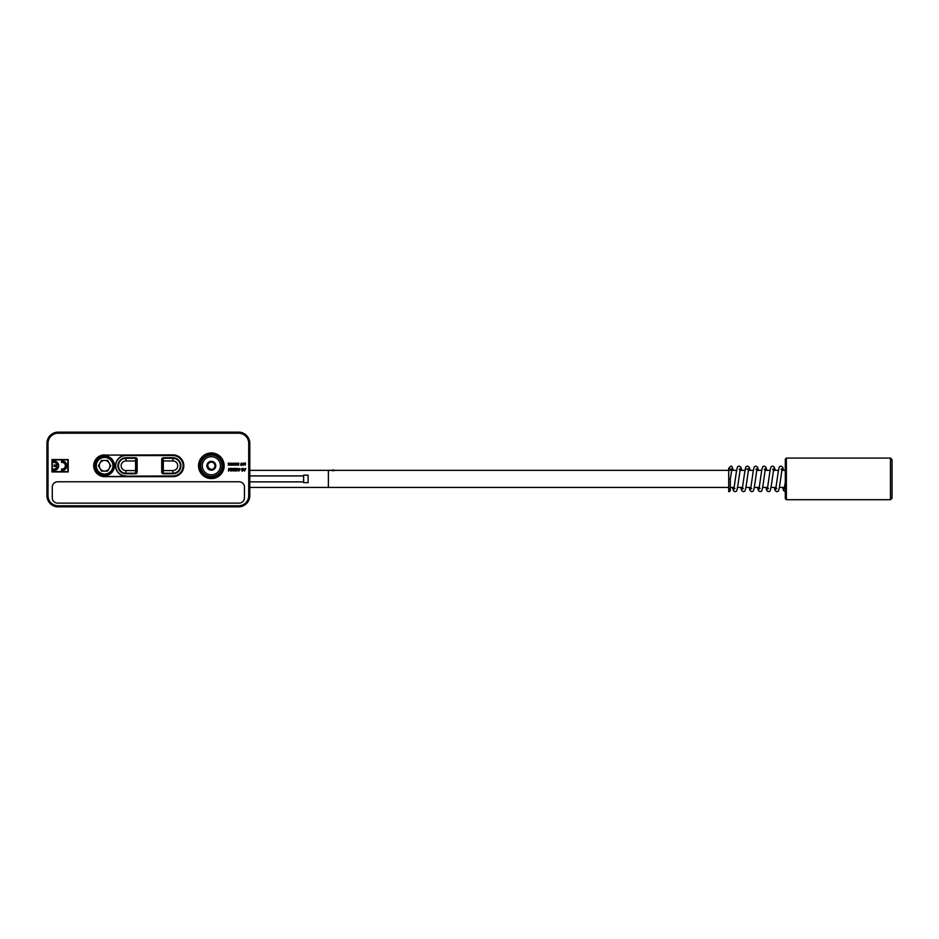 <?xml version="1.0" encoding="UTF-8"?>
<svg xmlns="http://www.w3.org/2000/svg" width="939" height="939" viewBox="0 0 939 939"><rect width="100%" height="100%" fill="white"/><g stroke="black" fill="none" stroke-linecap="round" stroke-linejoin="round"><path stroke-width="1.41" d="M211.345 476.977A11.209 11.209 0 0 1 200.136 465.767A11.209 11.209 0 0 1 211.345 454.558A11.209 11.209 0 0 1 222.555 465.767A11.209 11.209 0 0 1 211.345 476.977M211.345 456.694A9.073 9.073 0 0 0 202.272 465.767A9.073 9.073 0 0 0 211.345 474.841A9.073 9.073 0 0 0 220.43 465.767A9.073 9.073 0 0 0 211.345 456.694M211.345 476.437A10.681 10.681 0 0 1 200.676 465.767A10.681 10.681 0 0 1 211.345 455.086A10.681 10.681 0 0 1 222.027 465.767A10.681 10.681 0 0 1 211.345 476.437M211.345 461.331A4.425 4.425 0 0 1 215.782 465.767A4.425 4.425 0 0 1 211.345 470.193A4.425 4.425 0 0 1 206.92 465.767A4.425 4.425 0 0 1 211.345 461.331M211.345 469.394A3.627 3.627 0 0 0 214.984 465.767A3.627 3.627 0 0 0 211.345 462.129A3.627 3.627 0 0 0 207.719 465.767A3.627 3.627 0 0 0 211.345 469.394L208.787 468.326L207.719 465.767C207.942 463.561 209.151 462.352 211.345 462.129M249.786 470.357L328.392 470.357L328.392 487.435L728.711 487.435M249.786 475.92L303.626 475.92L303.626 482.623L308.109 482.623L308.109 475.169L303.626 475.169L303.626 475.92M303.626 481.871L249.786 481.871M249.786 487.435L328.392 487.435L328.392 470.357L728.711 470.357M61.997 470.568A4.801 4.801 0 0 0 66.81 465.767A4.801 4.801 0 0 0 61.516 460.979L61.516 462.434A3.357 3.357 0 0 1 65.366 465.767A3.357 3.357 0 0 1 61.516 469.089L61.516 470.545A4.801 4.801 0 0 0 61.997 470.568M53.359 470.545A4.801 4.801 0 0 0 58.641 465.767A4.801 4.801 0 0 0 53.359 460.979L53.359 462.434A3.357 3.357 0 0 1 57.115 465.04L54.098 465.04L54.098 466.483L57.115 466.483A3.357 3.357 0 0 1 53.359 469.089L53.359 470.545M67.878 459.887L52.291 459.887L52.291 471.636L67.878 471.636L67.878 459.887M51.962 471.953L68.195 471.953L68.195 459.57L51.962 459.57L51.962 471.953M231.358 465.228L230.794 464.359L230.02 465.228L230.689 464.183L229.996 463.091L230.794 464.007L231.604 463.091L231.358 465.228M229.55 465.228L228.999 464.359L228.212 465.228L228.881 464.183L228.189 463.091L228.999 464.007L229.797 463.091L229.55 465.228M243.283 468.432L243.94 469.289L245.818 468.432L244.551 471.096L243.283 468.432M238.729 471.167L238.976 468.432L240.243 469.054L238.729 471.167M236.769 471.026L237.473 469.946L236.405 469.183L237.238 468.361L238.048 469.171L236.769 471.026M233.165 465.228L232.602 464.359L231.827 465.228L232.496 464.183L231.804 463.091L232.602 464.007L233.412 463.091L233.165 465.228M234.973 465.228L234.41 464.359L233.635 465.228L234.304 464.183L233.6 463.091L234.41 464.007L235.22 463.091L234.973 465.228M236.781 465.228L236.217 464.359L235.443 465.228L236.112 464.183L235.407 463.091L236.217 464.007L237.027 463.091L236.781 465.228M238.588 465.228L238.025 464.359L237.25 465.228L237.919 464.183L237.215 463.091L238.025 464.007L238.835 463.091L238.588 465.228M241.804 465.228L240.677 465.228L241.147 463.091L241.804 465.228M234.081 469.77L233.189 471.167L232.262 469.77L233.189 468.361L234.081 469.77M228.47 471.167L228.705 468.432L229.973 469.054L228.47 471.167M245.302 465.228L245.302 463.314L244.48 463.091L245.502 463.091L245.302 465.228M244.445 487.118A5.341 5.341 0 0 0 239.105 481.777L57.631 481.777A5.341 5.341 0 0 0 52.291 487.118L52.291 497.787A5.341 5.341 0 0 0 57.631 503.128L239.105 503.128A5.341 5.341 0 0 0 244.445 497.787L244.445 487.118A5.341 5.341 0 0 0 239.105 481.777M48.018 495.651A10.141 10.141 0 0 0 58.159 505.792L238.576 505.792A10.141 10.141 0 0 0 248.718 495.651L248.718 443.349A10.141 10.141 0 0 0 238.576 433.208L58.159 433.208A10.141 10.141 0 0 0 48.018 443.349L48.018 495.651L46.95 495.651L46.95 443.349A11.209 11.209 0 0 1 58.159 432.14L238.576 432.14A11.209 11.209 0 0 1 249.786 443.349L249.786 495.651A11.209 11.209 0 0 1 238.576 506.86L58.159 506.86A11.209 11.209 0 0 1 46.95 495.651M211.345 452.95A12.806 12.806 0 0 1 224.163 465.767A12.806 12.806 0 0 1 211.345 478.573A12.806 12.806 0 0 1 198.54 465.767A12.806 12.806 0 0 1 211.345 452.95M231.687 470.275L231.053 471.167L230.243 470.38L231.452 468.702L230.219 468.432L232.027 468.432L230.489 470.357L231.687 470.275M243.131 465.286L241.992 464.159L243.119 463.044L244.234 464.148L243.131 465.286M235.795 470.275L235.161 471.167L234.351 470.38L235.56 468.702L234.316 468.432L236.135 468.432L234.597 470.357L235.795 470.275M243.142 468.948L241.816 469.089L242.978 470.545L242.321 471.167L241.605 470.721L242.743 470.556L241.569 469.089L242.332 468.361L243.142 468.948M211.345 477.505A11.738 11.738 0 0 0 223.095 465.767A11.738 11.738 0 0 0 211.345 454.018A11.738 11.738 0 0 0 199.608 465.767A11.738 11.738 0 0 0 211.345 477.505M94.722 465.767A9.871 9.871 0 0 0 104.593 475.639A9.871 9.871 0 0 0 114.476 465.767A9.871 9.871 0 0 0 104.593 455.885A9.871 9.871 0 0 0 94.722 465.767A9.871 9.871 0 0 1 99.91 457.07M104.593 455.086A10.681 10.681 0 0 0 93.923 465.767A10.681 10.681 0 0 0 104.593 476.437L172.917 476.437A10.681 10.681 0 0 0 183.598 465.767A10.681 10.681 0 0 0 172.917 455.086L104.593 455.086L172.917 454.875A10.892 10.892 0 0 1 183.809 465.767A10.892 10.892 0 0 1 172.917 476.648L104.593 476.648A10.892 10.892 0 0 1 93.712 465.767A10.892 10.892 0 0 1 104.593 454.875M228.705 470.486L229.503 469.324L228.705 469.324L228.705 470.486M233.177 468.643L232.508 469.77L233.177 470.897L233.846 469.77L233.177 468.643M244.046 464.159L243.119 463.256L242.192 464.159L243.119 465.063L244.046 464.159M237.813 469.171L236.651 469.171L237.813 469.171M238.976 470.486L239.774 469.324L238.976 469.324L238.976 470.486M245.02 469.559L244.07 469.559L244.539 470.58L245.02 469.559M109.276 474.453A9.871 9.871 0 0 1 95.907 470.451M136.625 460.955L135.556 460.955L135.556 458.291A1.068 1.068 0 0 1 136.625 459.359A1.068 1.068 0 0 0 135.556 458.291L125.943 458.291A7.477 7.477 0 0 0 118.478 465.767A7.477 7.477 0 0 0 125.943 473.233L135.556 473.233A1.068 1.068 0 0 0 136.625 472.164L136.625 459.359L136.625 472.164A1.068 1.068 0 0 1 135.556 473.233L135.556 460.955L125.943 460.955A4.801 4.801 0 0 0 121.143 465.767A4.801 4.801 0 0 0 125.943 470.568L136.625 470.568M125.943 455.568L172.917 455.356A10.411 10.411 0 0 1 183.328 465.767A10.411 10.411 0 0 1 172.917 476.167L125.943 476.167A10.411 10.411 0 0 1 115.544 465.767A10.411 10.411 0 0 1 125.943 455.356A10.411 10.411 0 0 0 115.544 465.767A10.411 10.411 0 0 0 125.943 476.167L172.917 475.956A10.2 10.2 0 0 0 183.117 465.767A10.2 10.2 0 0 0 172.917 455.568L125.943 455.568A10.2 10.2 0 0 0 115.755 465.767A10.2 10.2 0 0 0 125.943 475.956M172.917 460.955L172.917 458.291A7.477 7.477 0 0 1 180.394 465.767A7.477 7.477 0 0 1 172.917 473.233A7.477 7.477 0 0 0 180.394 465.767A7.477 7.477 0 0 0 172.917 458.291L163.316 458.291A1.068 1.068 0 0 0 162.247 459.359L162.247 472.164A1.068 1.068 0 0 0 163.316 473.233L172.917 473.233L172.917 470.568A4.801 4.801 0 0 0 177.729 465.767A4.801 4.801 0 0 0 172.917 460.955L163.316 460.955L163.316 470.568L172.917 470.568M99.98 468.432A5.341 5.341 0 0 0 109.217 468.432A5.341 5.341 0 0 0 104.593 460.427A5.341 5.341 0 0 0 99.98 468.432M104.593 456.154A9.613 9.613 0 0 1 114.206 465.767A9.613 9.613 0 0 1 104.593 475.369A9.613 9.613 0 0 1 94.992 465.767A9.613 9.613 0 0 1 104.593 456.154M110.755 465.767L107.68 471.096L101.518 471.096L98.431 465.767L101.518 460.427L107.68 460.427L110.755 465.767M331.056 470.404L331.314 470.474A4.272 4.272 0 0 1 335.07 470.474L335.34 470.404M731.493 470.357L736.622 470.357M739.862 470.357L744.991 470.357M748.23 470.357L753.36 470.357M756.599 470.357L761.729 470.357M764.968 470.357L770.097 470.357M773.337 470.357L778.466 470.357M781.706 470.357L785.297 470.357M728.711 488.503A1.596 1.596 0 0 1 730.319 490.099L730.319 487.435L734.31 487.435M737.549 487.435L742.679 487.435M745.918 487.435L751.047 487.435M754.287 487.435L759.428 487.435M762.656 487.435L767.797 487.435M771.025 487.435L776.166 487.435M779.393 487.435L784.534 487.435M890.454 458.079L892.05 459.676L892.05 498.104L890.454 499.712L890.454 458.079L786.366 458.079L786.366 499.712L890.454 499.712M786.366 499.712L785.297 498.644L785.297 459.148L786.366 458.079M730.319 490.099A1.596 1.596 0 0 1 728.711 491.707L728.711 468.361L728.711 478.89L730.319 478.89L730.319 490.099M334.343 470.603L332.042 470.603M238.576 432.14L238.576 433.208M58.159 433.208L58.159 432.14M48.018 443.349L46.95 443.349M249.786 443.349L248.718 443.349M249.786 495.651L248.718 495.651M58.159 505.792L58.159 506.86M238.576 506.86L238.576 505.792M117.938 465.767A8.005 8.005 0 0 1 125.943 457.763L135.556 457.763A1.596 1.596 0 0 1 137.153 459.359L137.153 472.164A1.596 1.596 0 0 1 135.556 473.772L125.943 473.772A8.005 8.005 0 0 1 117.938 465.767M125.943 460.955L125.943 457.763M125.943 473.772L125.943 470.568M172.917 473.772L163.316 473.772A1.596 1.596 0 0 1 161.708 472.164L161.708 459.359A1.596 1.596 0 0 1 163.316 457.763L172.917 457.763A8.005 8.005 0 0 1 180.922 465.767A8.005 8.005 0 0 1 172.917 473.772L172.917 473.233M162.247 470.568L163.316 470.568L163.316 473.772M163.316 457.763L163.316 460.955L162.247 460.955M104.593 474.089A8.322 8.322 0 0 0 112.926 465.767A8.322 8.322 0 0 0 104.593 457.434A8.322 8.322 0 0 0 96.271 465.767A8.322 8.322 0 0 0 104.593 474.089M785.297 491.707L783.502 490.557L782.656 487.435M783.584 470.357L782.739 467.235L781.025 466.084C779.499 467.164 779.57 464.394 778.114 472.657L775.731 489.078L776.846 488.503M781.025 469.289L782.128 468.714L779.757 485.134C778.302 493.386 778.361 490.616 776.846 491.707L775.133 490.557L774.288 487.435M775.215 470.357L774.37 467.235L772.656 466.084C771.13 467.164 771.201 464.394 769.745 472.657L767.363 489.078L768.466 488.503M772.656 469.289L773.759 468.714L771.389 485.134C769.933 493.386 769.992 490.616 768.466 491.707L766.764 490.557L765.919 487.435M766.846 470.357L766.001 467.235L764.287 466.084C762.761 467.164 762.832 464.394 761.376 472.657L758.994 489.078L760.097 488.503M764.287 469.289L765.391 468.714L763.02 485.134C761.564 493.386 761.623 490.616 760.097 491.707L758.395 490.557L757.55 487.435M758.466 470.357L757.632 467.235L755.918 466.084C754.393 467.164 754.463 464.394 753.008 472.657L750.625 489.078L751.728 488.503M755.918 469.289L757.022 468.714L754.651 485.134C753.184 493.386 753.254 490.616 751.728 491.707L750.026 490.557L749.181 487.435M750.097 470.357L749.263 467.235L747.55 466.084C746.024 467.164 746.094 464.394 744.639 472.657L742.256 489.078L743.359 488.503M746.599 469.183L748.653 468.714L746.282 485.134C744.815 493.386 744.885 490.616 743.359 491.707L741.646 490.557L740.812 487.435M741.728 470.357L740.894 467.235L739.181 466.084C737.655 467.164 737.725 464.394 736.27 472.657L733.887 489.078L734.991 488.503M739.181 469.289L740.284 468.714L737.901 485.134C736.446 493.386 736.516 490.616 734.991 491.707L733.512 490.921L732.443 487.435M733.359 470.357L731.951 466.507L730.812 466.084L728.711 468.232M730.812 469.289L731.915 468.714L730.319 478.89M785.215 488.503L784.1 489.078L785.297 482.247M729.709 468.714L730.108 470.251"/></g></svg>
